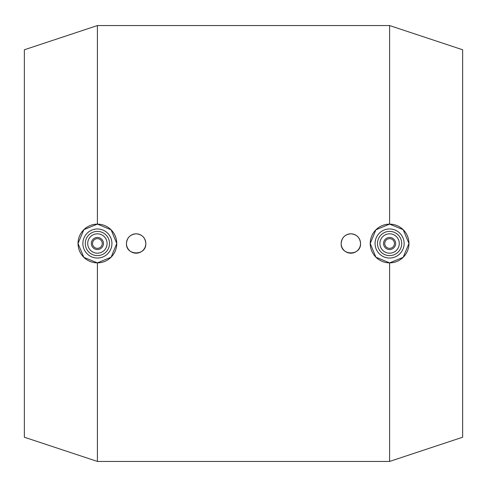 <?xml version="1.0" encoding="UTF-8"?>
<svg xmlns="http://www.w3.org/2000/svg" width="487" height="487" viewBox="0 0 487 487"><rect width="100%" height="100%" fill="white"/><g stroke="black" fill="none" stroke-linecap="round" stroke-linejoin="round"><path stroke-width="0.73" d="M97.4 224.13L111.097 229.803L116.77 243.5A19.37 19.37 0 0 1 97.4 262.87A19.37 19.37 0 0 1 78.03 243.5A19.37 19.37 0 0 1 97.4 224.13A19.37 19.37 0 0 1 116.77 243.5L111.097 257.197L97.4 262.87L83.849 257.343L78.03 243.5L83.849 229.657L97.4 224.13L97.4 25.561L24.35 49.777L24.35 437.223L97.4 461.439L389.6 461.439L462.65 437.223L462.65 49.777L389.6 25.561L389.6 224.13L403.151 229.657L408.97 243.5A19.37 19.37 0 0 0 389.6 224.13A19.37 19.37 0 0 0 370.23 243.5L375.903 229.803L389.6 224.13M82.869 243.5A14.531 14.531 0 0 1 97.4 228.969A14.531 14.531 0 0 1 111.931 243.5A14.531 14.531 0 0 1 97.4 258.031A14.531 14.531 0 0 1 82.869 243.5M85.292 243.5A12.108 12.108 0 0 1 97.4 231.392A12.108 12.108 0 0 1 109.508 243.5A12.108 12.108 0 0 1 97.4 255.608A12.108 12.108 0 0 1 85.292 243.5M107.085 243.5A9.685 9.685 0 0 1 97.4 253.185A9.685 9.685 0 0 1 87.715 243.5A9.685 9.685 0 0 1 97.4 233.815A9.685 9.685 0 0 1 107.085 243.5M91.349 243.5A6.051 6.051 0 0 1 97.4 237.449A6.051 6.051 0 0 1 103.451 243.5A6.051 6.051 0 0 1 97.4 249.551A6.051 6.051 0 0 1 91.349 243.5M92.554 243.5A4.846 4.846 0 0 1 97.4 238.654A4.846 4.846 0 0 1 102.246 243.5A4.846 4.846 0 0 1 97.4 248.346A4.846 4.846 0 0 1 92.554 243.5M126.456 243.5C127.034 237.619 130.26 234.387 136.147 233.815C142.027 234.387 145.254 237.619 145.832 243.5A9.685 9.685 0 0 1 136.147 253.185A9.685 9.685 0 0 1 126.456 243.5A9.685 9.685 0 0 1 136.147 233.815A9.685 9.685 0 0 1 145.832 243.5C146.429 255.998 125.859 255.998 126.456 243.5M341.168 243.5C341.746 237.619 344.973 234.387 350.853 233.815C356.74 234.387 359.966 237.619 360.544 243.5A9.685 9.685 0 0 1 350.853 253.185A9.685 9.685 0 0 1 341.168 243.5A9.685 9.685 0 0 1 350.853 233.815A9.685 9.685 0 0 1 360.544 243.5C361.141 255.998 340.571 255.998 341.168 243.5M395.651 243.5A6.051 6.051 0 0 0 389.6 237.449A6.051 6.051 0 0 0 383.549 243.5A6.051 6.051 0 0 0 389.6 249.551A6.051 6.051 0 0 0 395.651 243.5M394.446 243.5A4.846 4.846 0 0 0 389.6 238.654A4.846 4.846 0 0 0 384.754 243.5A4.846 4.846 0 0 0 389.6 248.346A4.846 4.846 0 0 0 394.446 243.5M379.915 243.5A9.685 9.685 0 0 0 389.6 253.185A9.685 9.685 0 0 0 399.285 243.5A9.685 9.685 0 0 0 389.6 233.815A9.685 9.685 0 0 0 379.915 243.5M404.131 243.5A14.531 14.531 0 0 0 389.6 228.969A14.531 14.531 0 0 0 375.069 243.5A14.531 14.531 0 0 0 389.6 258.031A14.531 14.531 0 0 0 404.131 243.5M401.708 243.5A12.108 12.108 0 0 0 389.6 231.392A12.108 12.108 0 0 0 377.492 243.5A12.108 12.108 0 0 0 389.6 255.608A12.108 12.108 0 0 0 401.708 243.5M370.23 243.5A19.37 19.37 0 0 0 389.6 262.87A19.37 19.37 0 0 0 408.97 243.5L403.151 257.343L389.6 262.87L375.903 257.197L370.23 243.5M97.4 461.439L97.4 262.87M389.6 461.439L389.6 262.87M97.4 25.561L389.6 25.561"/></g></svg>
